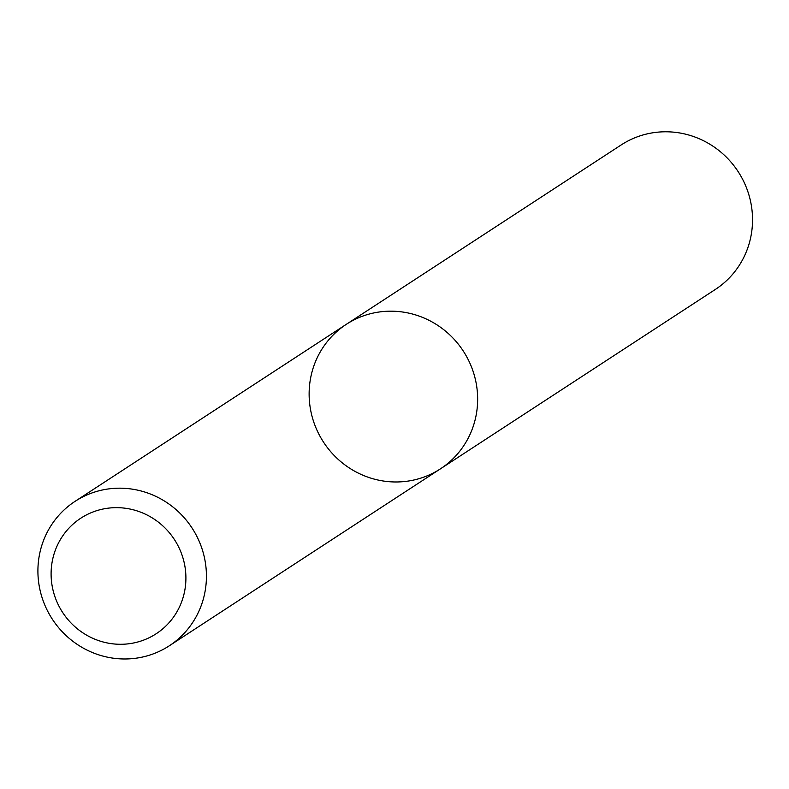 <?xml version="1.0" encoding="UTF-8"?>
<svg xmlns="http://www.w3.org/2000/svg" width="789" height="789" viewBox="0 0 789 789"><rect width="100%" height="100%" fill="white"/><g stroke="black" fill="none" stroke-linecap="round" stroke-linejoin="round"><path stroke-width="1.18" d="M474.662 376.55A86.238 83.417 56.9 0 1 440.518 468.794A86.238 83.417 56.9 0 1 323.539 442.165A86.238 83.417 56.9 0 1 346.263 324.358A86.238 83.417 56.9 0 1 474.662 376.55A86.238 83.417 56.9 0 1 440.518 468.794L715.406 289.405A86.238 83.417 56.9 0 0 749.55 197.161A86.238 83.417 56.9 0 0 621.14 144.969L346.263 324.358A86.238 83.417 56.9 0 1 474.662 376.55M203.444 553.553A86.238 83.417 56.9 0 1 169.3 645.796A86.238 83.417 56.9 0 1 52.321 619.168A86.238 83.417 56.9 0 1 75.044 501.36A86.238 83.417 56.9 0 1 203.444 553.553M183.521 559.953A68.988 66.73 56.9 0 1 101.406 641.496A68.988 66.73 56.9 0 1 70.586 526.46A68.988 66.73 56.9 0 1 183.521 559.953M169.3 645.796L440.518 468.794M75.044 501.36L346.263 324.358"/></g></svg>
